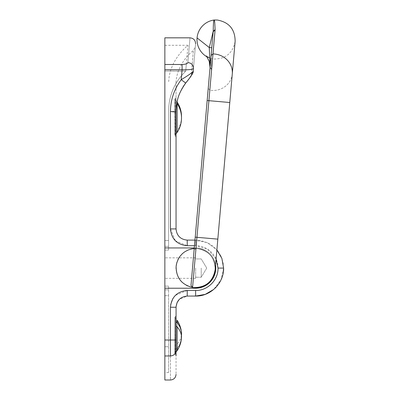 <?xml version="1.0" encoding="UTF-8"?>
<svg xmlns="http://www.w3.org/2000/svg" width="400" height="400" viewBox="0 0 400 400"><rect width="100%" height="100%" fill="white"/><g stroke="black" fill="none" stroke-linecap="round" stroke-linejoin="round"><path stroke-width="0.3" stroke-dasharray="2 1.5" d="M177.14 349.21L176.05 350.42L176.05 319.085L177.14 320.25L177.14 349.21A27.84 26.89 0 0 0 181.46 336.31M181.495 334.025A27.84 26.89 0 0 0 179.475 324.665A27.84 26.89 0 0 0 177.14 320.295M218.08 251.385L213.39 246.465L207.59 242.79L201.09 240.645L195.635 240.11L207.33 242.67L216.885 249.89L207.33 242.67L194.965 240.11M199.735 295.765L187.24 296.065L179.33 299.34M185.69 83.055L185.61 82.995C179.365 91.47 176.18 100.955 176.05 111.45L176.05 111.45C176.135 100.915 179.32 91.405 185.6 82.92L181.23 79.595C187.655 75.77 191.64 73.01 193.19 71.32C196.065 38.48 196.06 38.495 193.185 71.355C196.06 38.495 196.065 38.48 193.19 71.32L191.3 74.855C190.53 76.545 188.63 79.235 185.6 82.92L191.075 76.08C192.41 74.28 193.115 72.695 193.19 71.32L193.45 68.365C193.315 64.94 191.46 63.01 187.875 62.57C190.725 29.625 190.725 29.625 187.875 62.57C187.49 63.71 185.56 64.35 182.09 64.49L182.09 69.775C188.995 69.94 192.78 69.47 193.45 68.365C196.3 35.805 196.3 35.805 193.45 68.365M222.775 274.885L223.615 268.085L221.01 279.875L213.68 289.465M176.05 350.65C176.05 382.285 176.05 382.285 176.05 350.65C175.695 353.86 173.83 355.63 170.455 355.97C170.455 387.975 170.455 387.975 170.455 355.97L170.455 340.015L176.05 340.015L176.05 350.65M201.23 268.085L201.23 277.235L201.23 268.085M195.635 268.085L195.635 278.335L195.635 268.085M164.86 380L164.86 247.945L195.635 247.945A20.145 20.145 0 0 1 215.78 268.085A20.145 20.145 0 0 1 195.635 288.23A20.145 20.145 0 0 0 215.78 268.085A20.145 20.145 0 0 0 195.635 247.945L164.86 247.945L164.86 288.23L195.635 288.23A20.145 20.145 0 0 0 215.78 268.085A20.145 20.145 0 0 0 195.635 247.945L164.86 247.945L195.635 247.945A20.145 20.145 0 0 1 215.78 268.085A20.145 20.145 0 0 1 195.635 288.23L164.86 288.23L164.86 37.83M164.86 268.085L164.86 278.335L164.86 268.085M164.86 288.23L195.635 288.23A20.145 20.145 0 0 0 215.78 268.085A20.145 20.145 0 0 0 195.635 247.945A20.145 20.145 0 0 1 215.555 265.095M164.86 295.685L164.86 372.545L164.86 295.685L168.585 295.685L168.585 286.125L168.585 372.545L168.585 295.685L164.86 295.685M185.72 71.16C174.585 82.015 168.88 95.21 168.595 110.745L168.585 240.49L164.86 240.49L168.585 240.49L164.86 240.49L168.585 240.49L164.86 240.49L168.585 240.49L168.585 250.05L168.585 240.49L168.585 250.05L164.86 250.05L164.86 45.285L164.86 250.05L164.86 246.35L164.86 250.05L168.585 250.05L168.595 110.72C168.955 95.24 174.665 82.065 185.72 71.2L164.86 71.1L185.73 71.1L186.355 63.96L185.72 71.16L187.96 45.285C182.845 49.66 178.555 54.755 175.095 60.575C172.105 65.65 170.12 71.085 169.135 76.89L168.585 82.475M176.05 351.935L174.835 353.38L174.835 335.475L174.835 353.38L175.395 354.405L175.395 335.475L175.395 354.405L175.395 335.475L175.395 354.405L174.835 353.38L174.835 335.475L174.835 353.38L175.37 352.43L175.37 318.525L175.37 352.43L175.37 335.475L175.37 352.43L176.05 351.935L176.05 314.965A2.24 2.24 0 0 1 175.395 316.545L175.165 354.175L175.395 316.545A2.24 2.24 0 0 0 176.05 314.965L176.05 340.015L176.05 307.255L170.455 307.255L170.455 340.015L164.86 340.015M175.395 354.405A2.24 2.24 0 0 1 176.05 355.99L176.05 314.965L176.05 355.99A2.24 2.24 0 0 0 175.395 354.405M181.495 117.245A27.84 26.89 0 0 1 177.14 130.98L177.14 102.02L175.37 100.295L175.37 134.195L175.37 100.295L174.835 99.34L175.165 98.55L175.165 135.945L175.395 98.315A2.24 2.24 0 0 0 176.05 96.735L176.05 137.755L176.05 96.735M176.05 133.705L174.835 135.15L174.835 117.245L174.835 135.15L175.395 136.175L175.395 117.245L175.395 136.175A2.24 2.24 0 0 1 176.05 137.755M177.14 350.7L177.14 321.745L176.05 320.53L176.05 351.87L177.14 350.7L177.14 348.035A27.84 19.685 180 0 0 181.365 339.43M177.14 321.745A27.84 26.89 180 0 1 181.495 335.475M181.495 336.925A27.84 26.89 180 0 1 179.475 346.285A27.84 26.89 180 0 1 177.14 350.655M164.86 247.945L194.28 247.945M216.09 259L207.835 249.32L195.635 245.705L195.635 240.11L187.24 240.11L187.24 245.705L175.375 240.79M185.61 82.995C188.645 79.28 190.55 76.57 191.335 74.86C194.075 42.36 194.065 42.36 191.3 74.855C194.065 42.36 194.075 42.36 191.335 74.86L193.185 71.355M176.05 112.18L176.05 228.915L170.455 228.915L170.455 111.45L176.05 111.45L176.05 82.595L176.05 111.45C175.625 105.1 178.965 90.685 185.685 82.985M176.05 320.53L176.05 319.085M223.615 268.085L223.075 262.63L221.01 256.305M220.905 256.075L218.11 251.425M176.05 133.64L176.05 100.855L176.05 133.64L177.14 132.425A27.84 26.89 180 0 0 179.475 128.055M176.05 100.855L177.14 102.065M176.835 103.095L176.05 102.3M177.14 130.98L176.05 132.19M199.755 295.76L203.75 294.865M203.765 294.86L207.415 293.465M207.65 293.355L212.295 290.565M212.335 290.535L214.43 288.815M214.43 288.81L215.385 287.905M215.99 287.28L217.22 285.89M217.305 285.785L220.905 280.095M220.965 279.97L221.48 278.8M221.9 277.73L222.775 274.89M177.14 348.035L176.05 348.925L176.05 344.965L177.14 344.08L177.14 320.25M176.05 348.925L176.05 344.965M181.365 335.475A27.84 19.685 0 0 1 177.14 344.08M176.05 350.42L176.05 351.87M185.72 71.2L186.355 63.96M164.86 250.05L168.585 250.05L164.86 250.05M164.86 286.125L168.585 286.125L164.86 286.125M164.86 346.73L168.585 346.73L164.86 346.73M194.225 248.555L195.97 248.505C184.695 249.29 178.08 255.245 176.125 266.38C176.115 277.685 181.595 284.7 192.565 287.43L193.93 287.595C205.875 287.475 212.95 281.54 215.145 269.795A19.585 19.585 0 0 0 197.34 248.575C209.09 250.77 215.025 257.84 215.145 269.795C212.95 281.545 205.88 287.48 193.93 287.595C182.18 285.405 176.245 278.33 176.125 266.38C178.32 254.63 185.39 248.695 197.34 248.575A19.585 19.585 0 0 0 195.97 248.505L195.97 248.505A19.585 19.585 0 0 1 215.145 269.795A19.585 19.585 0 0 1 192.565 287.43L192.915 287.48M176.055 268.45L176.09 269.36M176.095 269.37L176.175 270.31M176.18 270.32L176.46 272.07M176.47 272.12L176.95 273.96M176.995 274.095L177.235 274.79M177.315 275.005L177.59 275.7M177.67 275.885L177.985 276.575M178.055 276.72L178.42 277.425M178.5 277.57L178.895 278.255M178.95 278.345L179.445 279.105M179.45 279.12L179.965 279.84M180.045 279.94L180.57 280.6M181.855 282.005L182.535 282.645M182.55 282.66L183.28 283.285M183.29 283.29L184.09 283.91M184.11 283.92L185.72 284.98M185.88 285.07L186.775 285.55M187.56 285.93L189.31 286.62M189.32 286.625L190.205 286.905M190.225 286.91L191.125 287.145M191.14 287.15L192.035 287.34M192.06 287.34L192.565 287.43L212.995 53.915A19.585 18.275 -175 0 1 214.365 53.99A19.585 18.275 -175 0 1 232.285 73.9L229.78 102.51L208.905 100.68L196.95 237.31L209.815 90.235L208.24 88.355L210.055 67.64L211.625 69.6L211.63 69.18C211.42 62.185 211.18 58.64 210.91 58.545C211.18 58.64 211.42 62.16 211.625 69.105L211.615 69.675L210.05 67.715L207.175 100.53L208.24 88.355L209.815 90.235A19.585 18.275 5 0 0 211.18 90.4A19.585 18.275 5 0 0 232.285 73.9L235.14 41.245C232.945 52.99 225.87 58.925 213.925 59.05L210.795 58.515A19.805 19.805 -33.8 0 1 207.17 56.945M192.565 287.43L191 285.425L195.225 237.155L196.95 237.31L195.97 248.505L194.08 250.205L195.225 237.155L191 285.425L194.08 250.205L195.97 248.505L197.34 248.575C209.09 250.775 215.02 257.845 215.145 269.795C215.025 257.84 209.09 250.77 197.34 248.575L193.575 248.61M193.555 248.615L191.695 248.9M191.68 248.905L189.11 249.62M188.96 249.675L186.115 250.97M186.105 250.98L185.28 251.465M185.26 251.475L184.48 251.99M184.46 252L183.71 252.55M183.67 252.585L182.865 253.24M182.245 253.795L180.985 255.085M180.89 255.2L180.395 255.79M180.28 255.93L179.825 256.53M179.705 256.695L179.295 257.29M179.17 257.48L178.79 258.095M178.66 258.32L178.305 258.965M177.925 259.73L177.46 260.785M177.445 260.835L177.155 261.61M177.15 261.62L176.86 262.51M176.855 262.525L176.615 263.425M176.61 263.435L176.41 264.35M196.87 238.205L195.97 248.5L197.34 248.575C209.09 250.775 215.02 257.845 215.145 269.795L229.78 102.51L207.175 100.53L195.225 237.155L207.175 100.53L208.115 100.615M214.28 20L214.7 22.25M214.7 22.285L215.09 29.98L213.205 31.645L211.79 47.795L209.285 47.57L213.215 31.275L211.115 55.495L212.995 53.915M203.775 285.9L207.475 283.685L210.91 280.345L213.43 276.27L214.73 272.445M214.79 272.165L215.145 269.82M211.795 47.76L213.2 31.685M210.795 58.515L210.26 60.36L210.05 67.715L211.79 47.795M210.05 67.715L210.85 58.53M217.83 239.135L195.225 237.155L207.175 100.53L229.78 102.51M197.07 37.915L209.285 47.57L210.055 67.385M214.165 20.01L213.85 20.805M213.685 21.695L213.215 31.275L215.095 29.63M207.81 57.045L206.38 55.91L210.79 58.51L210.26 60.36L210.01 66.185M210.06 67.185L211.625 69.105M210.065 67.25L211.63 69.18M195.635 295.05L195.635 290.47L187.24 290.47L187.24 296.065M187.24 290.47L175.38 295.375M175.37 295.39L172.84 298.63M170.675 304.545L170.455 307.255M195.635 240.11L195.635 245.705L194.475 245.705M221.27 268.085L218.02 268.085C218.325 280.05 207.6 290.775 195.635 290.47M187.24 245.705L195.635 245.705C207.6 245.395 218.325 256.125 218.02 268.085M170.455 228.915L175.36 240.78M170.455 111.45C170.57 99.645 174.16 89.025 181.23 79.595L182.09 69.775L164.86 69.775M182.09 64.49L164.86 64.49M164.86 355.97L170.455 355.97M175.37 335.475L175.37 318.525L175.37 335.475M211.615 69.675L208.905 100.68M232.285 73.9A19.585 18.275 5 0 1 211.18 90.4A19.585 18.275 -175 0 1 209.815 90.235L211.625 69.6M206.73 268.085L201.23 277.235L195.635 277.235L201.23 277.235L206.73 268.085L201.23 258.94L195.635 258.94L201.23 258.94L206.73 268.085M195.635 278.335L164.86 278.335L195.635 278.335M195.635 257.84L164.86 257.84L195.635 257.84M176.05 82.595C175.995 80.585 176.51 77.495 177.59 73.33C180.62 64.235 185.89 56.61 193.385 50.455L195.345 46.67M175.37 318.525L176.05 319.015L174.835 317.57L174.835 335.475L174.835 317.57L175.165 316.78L174.835 317.57L175.37 318.525M168.585 246.35L164.86 246.35L168.585 246.35M187.965 45.285L164.86 45.285M168.585 289.825L164.86 289.825L168.585 289.825M168.585 372.545L164.86 372.545M174.835 117.245L174.835 99.34L174.835 117.245M174.835 335.475L174.835 317.57L174.835 335.475M210.91 58.545L208.125 57.25M206.38 55.91L209.215 61.29L209.67 63.12"/><path stroke-width="0.6" d="M181.46 336.31A27.84 26.89 0 0 0 181.495 334.025M213.68 289.465L205.245 294.365L195.635 296.065C210.585 296.45 223.995 283.04 223.615 268.085L221.875 258.385L216.885 249.89L221.875 258.385L223.615 268.085L218.02 268.085L216.09 259M179.33 299.34L177.125 302.47L176.07 306.625L176.05 355.99L176.05 351.935L177.14 350.7A27.98 27.98 0 0 0 181.365 339.43A27.84 19.685 180 0 0 177.14 326.87L177.14 350.7A27.98 27.98 0 0 0 179.475 346.285M218.02 268.085C218.325 280.05 207.6 290.775 195.635 290.47L195.635 296.065L187.24 296.065C180.445 296.73 176.715 300.46 176.05 307.255L170.455 307.255L170.455 355.97C170.455 387.975 170.455 387.975 170.455 355.97C173.83 355.63 175.695 353.86 176.05 350.65C176.05 382.285 176.05 382.285 176.05 350.65L176.05 340.015L164.86 340.015L164.86 380L170.455 380C173.845 379.66 175.71 377.795 176.05 374.405M194.965 240.11L187.24 240.11C180.445 239.445 176.715 235.715 176.05 228.915L176.05 111.45C176.775 99.14 178.45 93.69 185.69 83.055C191.355 76.245 193.83 71.965 193.185 71.355L193.45 68.365C196.3 35.805 196.3 35.805 193.45 68.365C192.78 69.47 188.995 69.94 182.09 69.775L164.86 69.775L164.86 37.83L190.015 37.83C193.63 38.245 195.49 40.275 195.59 43.915M194.475 245.705L187.24 245.705L187.24 240.11C180.445 239.445 176.715 235.715 176.05 228.915L170.455 228.915L170.455 111.435C173.85 111.99 175.715 111.99 176.05 111.45M193.185 71.355C191.63 73.055 187.645 75.83 181.225 79.68L185.61 82.995M194.28 247.945L164.86 247.945L164.86 288.23L195.635 288.23A20.145 20.145 0 0 0 215.555 265.095M164.86 247.945L164.86 69.775M164.86 340.015L164.86 288.23M181.495 335.475A27.84 26.89 180 0 1 181.495 336.925M193.45 68.365C193.315 64.94 191.46 63.01 187.875 62.57C190.725 29.625 190.725 29.625 187.875 62.57C187.49 63.71 185.56 64.35 182.09 64.49L182.09 69.775L181.225 79.68C174.205 89.085 170.615 99.67 170.455 111.435M177.06 101.945L177.14 102.065A27.84 26.89 0 0 1 179.475 106.435A27.84 26.89 0 0 1 181.495 117.245M177.14 103.51L177.14 132.47A27.98 27.98 0 0 0 179.475 128.055A27.84 26.89 180 0 0 177.14 103.51L176.835 103.095M215.385 287.905L215.99 287.28M221.48 278.8L221.9 277.73M176.05 325.985L177.14 326.87M179.475 324.665A27.98 27.98 0 0 0 177.14 320.25L177.14 322.915A27.84 19.685 0 0 1 181.365 331.52A27.84 19.685 0 0 1 181.365 335.475M177.14 322.915L176.05 322.025M207.17 56.945A19.805 19.805 -33.8 0 1 197.07 37.915L209.28 47.565L213.215 31.255L215.095 29.62C214.84 23.18 214.565 19.975 214.28 20L214.165 20.01C213.63 20.055 213.315 23.805 213.215 31.255L191 285.425L192.565 287.43C181.595 284.7 176.115 277.685 176.125 266.38L176.055 268.45M208.115 100.615L208.905 100.68L192.565 287.43L192.305 287.37L192.565 287.43A19.585 19.585 0 0 0 193.93 287.595L198.725 287.425L203.775 285.9M180.57 280.6L181.855 282.005M186.775 285.55L187.56 285.93M192.915 287.48L192.565 287.43M176.41 264.35L176.125 266.38L176.785 262.775L178.53 258.55L180.04 256.24L182.52 253.54L184.69 251.845L187.92 250.085L191.41 248.965L194.225 248.555M182.865 253.24L182.245 253.795M178.305 258.965L177.925 259.73M215.145 269.82L235.14 41.245C235.02 29.295 229.085 22.225 217.34 20.03L214.28 20M215.145 269.795A19.585 19.585 0 0 1 193.93 287.595C205.875 287.475 212.95 281.54 215.145 269.795M215.095 29.62L208.905 100.68L229.78 102.51M214.73 272.445L214.79 272.165M210.055 67.64L211.795 47.76L209.28 47.565L210.06 67.465M208.905 100.68L207.175 100.53L210.055 67.39M210.85 58.53L211.115 55.495L212.995 53.915A19.585 18.275 -175 0 1 214.365 53.99A19.585 18.275 5 0 1 232.285 73.9M197.07 37.915L197.07 37.915A19.805 19.805 0 0 1 197.07 37.91A19.805 19.805 0 0 1 214.165 20.01M213.85 20.805L213.775 21.17M213.75 21.315L213.685 21.695M196.87 238.205L196.95 237.31L195.225 237.155L217.83 239.135M172.84 298.63L170.675 304.545M195.635 290.47L187.24 290.47C177.045 291.47 171.45 297.065 170.455 307.255M187.24 290.47L187.24 296.065M195.635 296.065L195.635 295.05M223.615 268.085L221.27 268.085M170.455 228.915C171.45 239.11 177.045 244.705 187.24 245.705M164.86 355.97L170.455 355.97M182.09 64.49L164.86 64.49M179.475 106.435A27.98 27.98 0 0 0 177.14 102.02L177.14 102.065M213.2 31.685L215.085 30.025L212.995 53.915M181.365 331.52A27.98 27.98 0 0 0 177.14 320.25M176.05 133.705L177.14 132.47M176.05 351.935L177.14 350.7M206.38 55.91L209.22 61.315L210.055 67.385M208.125 57.25L207.81 57.045M209.67 63.12L210.01 66.185"/></g></svg>
